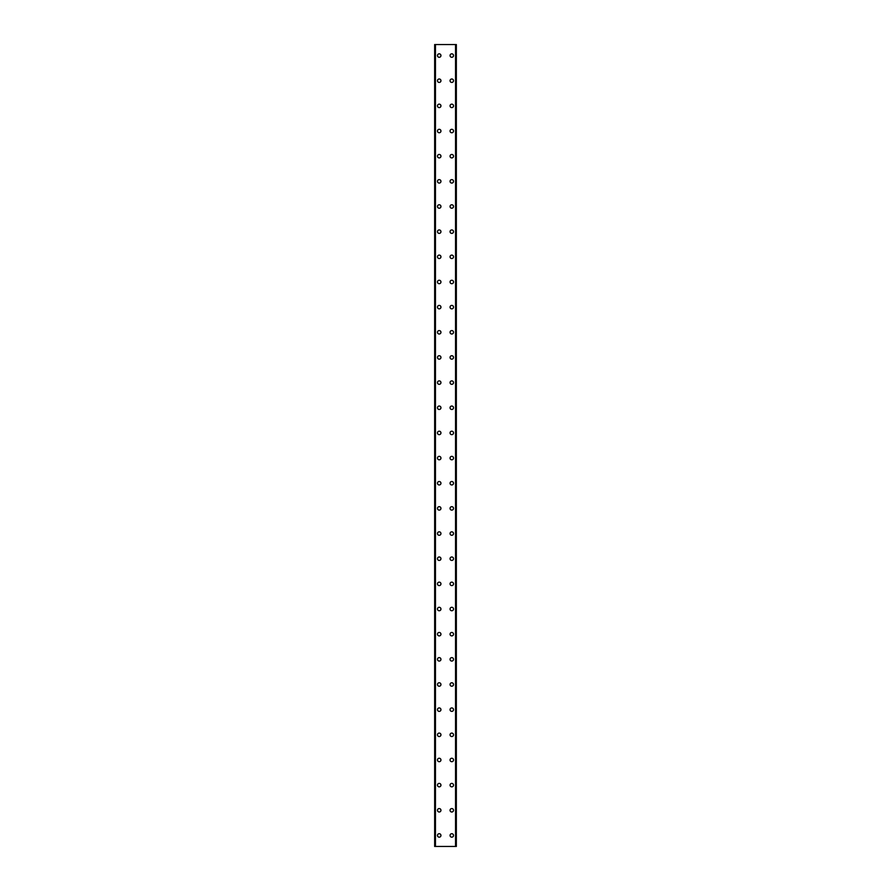 <?xml version="1.0" encoding="UTF-8"?>
<svg xmlns="http://www.w3.org/2000/svg" width="891" height="891" viewBox="0 0 891 891"><rect width="100%" height="100%" fill="white"/><g stroke="black" fill="none" stroke-linecap="round" stroke-linejoin="round"><path stroke-width="1.34" d="M437.481 835.446A1.726 1.726 0 0 1 439.207 833.709A1.726 1.726 0 0 1 440.945 835.446A1.726 1.726 0 0 1 439.207 837.172A1.726 1.726 0 0 1 437.481 835.446M437.481 810.287A1.726 1.726 0 0 1 439.207 808.56A1.726 1.726 0 0 1 440.945 810.287A1.726 1.726 0 0 1 439.207 812.013A1.726 1.726 0 0 1 437.481 810.287M437.481 785.127A1.726 1.726 0 0 1 439.207 783.401A1.726 1.726 0 0 1 440.945 785.127A1.726 1.726 0 0 1 439.207 786.853A1.726 1.726 0 0 1 437.481 785.127M437.481 759.967A1.726 1.726 0 0 1 439.207 758.241A1.726 1.726 0 0 1 440.945 759.967A1.726 1.726 0 0 1 439.207 761.705A1.726 1.726 0 0 1 437.481 759.967M437.481 734.808A1.726 1.726 0 0 1 439.207 733.081A1.726 1.726 0 0 1 440.945 734.808A1.726 1.726 0 0 1 439.207 736.545A1.726 1.726 0 0 1 437.481 734.808M437.481 709.659A1.726 1.726 0 0 1 439.207 707.922A1.726 1.726 0 0 1 440.945 709.659A1.726 1.726 0 0 1 439.207 711.386A1.726 1.726 0 0 1 437.481 709.659M437.481 684.5A1.726 1.726 0 0 1 439.207 682.773A1.726 1.726 0 0 1 440.945 684.5A1.726 1.726 0 0 1 439.207 686.226A1.726 1.726 0 0 1 437.481 684.5M437.481 659.34A1.726 1.726 0 0 1 439.207 657.614A1.726 1.726 0 0 1 440.945 659.34A1.726 1.726 0 0 1 439.207 661.066A1.726 1.726 0 0 1 437.481 659.34M437.481 634.18A1.726 1.726 0 0 1 439.207 632.454A1.726 1.726 0 0 1 440.945 634.18A1.726 1.726 0 0 1 439.207 635.907A1.726 1.726 0 0 1 437.481 634.18M437.481 609.021A1.726 1.726 0 0 1 439.207 607.294A1.726 1.726 0 0 1 440.945 609.021A1.726 1.726 0 0 1 439.207 610.758A1.726 1.726 0 0 1 437.481 609.021M437.481 583.872A1.726 1.726 0 0 1 439.207 582.135A1.726 1.726 0 0 1 440.945 583.872A1.726 1.726 0 0 1 439.207 585.599A1.726 1.726 0 0 1 437.481 583.872M437.481 558.713A1.726 1.726 0 0 1 439.207 556.975A1.726 1.726 0 0 1 440.945 558.713A1.726 1.726 0 0 1 439.207 560.439A1.726 1.726 0 0 1 437.481 558.713M437.481 533.553A1.726 1.726 0 0 1 439.207 531.827A1.726 1.726 0 0 1 440.945 533.553A1.726 1.726 0 0 1 439.207 535.279A1.726 1.726 0 0 1 437.481 533.553M437.481 508.393A1.726 1.726 0 0 1 439.207 506.667A1.726 1.726 0 0 1 440.945 508.393A1.726 1.726 0 0 1 439.207 510.12A1.726 1.726 0 0 1 437.481 508.393M437.481 483.234A1.726 1.726 0 0 1 439.207 481.508A1.726 1.726 0 0 1 440.945 483.234A1.726 1.726 0 0 1 439.207 484.971A1.726 1.726 0 0 1 437.481 483.234M437.481 458.074A1.726 1.726 0 0 1 439.207 456.348A1.726 1.726 0 0 1 440.945 458.074A1.726 1.726 0 0 1 439.207 459.812A1.726 1.726 0 0 1 437.481 458.074M437.481 432.926A1.726 1.726 0 0 1 439.207 431.188A1.726 1.726 0 0 1 440.945 432.926A1.726 1.726 0 0 1 439.207 434.652A1.726 1.726 0 0 1 437.481 432.926M437.481 407.766A1.726 1.726 0 0 1 439.207 406.029A1.726 1.726 0 0 1 440.945 407.766A1.726 1.726 0 0 1 439.207 409.492A1.726 1.726 0 0 1 437.481 407.766M437.481 382.607A1.726 1.726 0 0 1 439.207 380.88A1.726 1.726 0 0 1 440.945 382.607A1.726 1.726 0 0 1 439.207 384.333A1.726 1.726 0 0 1 437.481 382.607M437.481 357.447A1.726 1.726 0 0 1 439.207 355.721A1.726 1.726 0 0 1 440.945 357.447A1.726 1.726 0 0 1 439.207 359.173A1.726 1.726 0 0 1 437.481 357.447M437.481 332.287A1.726 1.726 0 0 1 439.207 330.561A1.726 1.726 0 0 1 440.945 332.287A1.726 1.726 0 0 1 439.207 334.025A1.726 1.726 0 0 1 437.481 332.287M437.481 307.128A1.726 1.726 0 0 1 439.207 305.401A1.726 1.726 0 0 1 440.945 307.128A1.726 1.726 0 0 1 439.207 308.865A1.726 1.726 0 0 1 437.481 307.128M437.481 281.979A1.726 1.726 0 0 1 439.207 280.242A1.726 1.726 0 0 1 440.945 281.979A1.726 1.726 0 0 1 439.207 283.706A1.726 1.726 0 0 1 437.481 281.979M437.481 256.82A1.726 1.726 0 0 1 439.207 255.093A1.726 1.726 0 0 1 440.945 256.82A1.726 1.726 0 0 1 439.207 258.546A1.726 1.726 0 0 1 437.481 256.82M437.481 231.66A1.726 1.726 0 0 1 439.207 229.934A1.726 1.726 0 0 1 440.945 231.66A1.726 1.726 0 0 1 439.207 233.386A1.726 1.726 0 0 1 437.481 231.66M437.481 206.5A1.726 1.726 0 0 1 439.207 204.774A1.726 1.726 0 0 1 440.945 206.5A1.726 1.726 0 0 1 439.207 208.227A1.726 1.726 0 0 1 437.481 206.5M437.481 181.341A1.726 1.726 0 0 1 439.207 179.614A1.726 1.726 0 0 1 440.945 181.341A1.726 1.726 0 0 1 439.207 183.078A1.726 1.726 0 0 1 437.481 181.341M437.481 156.192A1.726 1.726 0 0 1 439.207 154.455A1.726 1.726 0 0 1 440.945 156.192A1.726 1.726 0 0 1 439.207 157.919A1.726 1.726 0 0 1 437.481 156.192M437.481 131.033A1.726 1.726 0 0 1 439.207 129.295A1.726 1.726 0 0 1 440.945 131.033A1.726 1.726 0 0 1 439.207 132.759A1.726 1.726 0 0 1 437.481 131.033M437.481 105.873A1.726 1.726 0 0 1 439.207 104.147A1.726 1.726 0 0 1 440.945 105.873A1.726 1.726 0 0 1 439.207 107.599A1.726 1.726 0 0 1 437.481 105.873M437.481 80.713A1.726 1.726 0 0 1 439.207 78.987A1.726 1.726 0 0 1 440.945 80.713A1.726 1.726 0 0 1 439.207 82.44A1.726 1.726 0 0 1 437.481 80.713M437.481 55.554A1.726 1.726 0 0 1 439.207 53.828A1.726 1.726 0 0 1 440.945 55.554A1.726 1.726 0 0 1 439.207 57.291A1.726 1.726 0 0 1 437.481 55.554M450.055 835.446A1.726 1.726 0 0 1 451.793 833.709A1.726 1.726 0 0 1 453.519 835.446A1.726 1.726 0 0 1 451.793 837.172A1.726 1.726 0 0 1 450.055 835.446M450.055 810.287A1.726 1.726 0 0 1 451.793 808.56A1.726 1.726 0 0 1 453.519 810.287A1.726 1.726 0 0 1 451.793 812.013A1.726 1.726 0 0 1 450.055 810.287M450.055 785.127A1.726 1.726 0 0 1 451.793 783.401A1.726 1.726 0 0 1 453.519 785.127A1.726 1.726 0 0 1 451.793 786.853A1.726 1.726 0 0 1 450.055 785.127M450.055 759.967A1.726 1.726 0 0 1 451.793 758.241A1.726 1.726 0 0 1 453.519 759.967A1.726 1.726 0 0 1 451.793 761.705A1.726 1.726 0 0 1 450.055 759.967M450.055 734.808A1.726 1.726 0 0 1 451.793 733.081A1.726 1.726 0 0 1 453.519 734.808A1.726 1.726 0 0 1 451.793 736.545A1.726 1.726 0 0 1 450.055 734.808M450.055 709.659A1.726 1.726 0 0 1 451.793 707.922A1.726 1.726 0 0 1 453.519 709.659A1.726 1.726 0 0 1 451.793 711.386A1.726 1.726 0 0 1 450.055 709.659M450.055 684.5A1.726 1.726 0 0 1 451.793 682.773A1.726 1.726 0 0 1 453.519 684.5A1.726 1.726 0 0 1 451.793 686.226A1.726 1.726 0 0 1 450.055 684.5M450.055 659.34A1.726 1.726 0 0 1 451.793 657.614A1.726 1.726 0 0 1 453.519 659.34A1.726 1.726 0 0 1 451.793 661.066A1.726 1.726 0 0 1 450.055 659.34M450.055 634.18A1.726 1.726 0 0 1 451.793 632.454A1.726 1.726 0 0 1 453.519 634.18A1.726 1.726 0 0 1 451.793 635.907A1.726 1.726 0 0 1 450.055 634.18M450.055 609.021A1.726 1.726 0 0 1 451.793 607.294A1.726 1.726 0 0 1 453.519 609.021A1.726 1.726 0 0 1 451.793 610.758A1.726 1.726 0 0 1 450.055 609.021M450.055 583.872A1.726 1.726 0 0 1 451.793 582.135A1.726 1.726 0 0 1 453.519 583.872A1.726 1.726 0 0 1 451.793 585.599A1.726 1.726 0 0 1 450.055 583.872M450.055 558.713A1.726 1.726 0 0 1 451.793 556.975A1.726 1.726 0 0 1 453.519 558.713A1.726 1.726 0 0 1 451.793 560.439A1.726 1.726 0 0 1 450.055 558.713M450.055 533.553A1.726 1.726 0 0 1 451.793 531.827A1.726 1.726 0 0 1 453.519 533.553A1.726 1.726 0 0 1 451.793 535.279A1.726 1.726 0 0 1 450.055 533.553M450.055 508.393A1.726 1.726 0 0 1 451.793 506.667A1.726 1.726 0 0 1 453.519 508.393A1.726 1.726 0 0 1 451.793 510.12A1.726 1.726 0 0 1 450.055 508.393M450.055 483.234A1.726 1.726 0 0 1 451.793 481.508A1.726 1.726 0 0 1 453.519 483.234A1.726 1.726 0 0 1 451.793 484.971A1.726 1.726 0 0 1 450.055 483.234M450.055 458.074A1.726 1.726 0 0 1 451.793 456.348A1.726 1.726 0 0 1 453.519 458.074A1.726 1.726 0 0 1 451.793 459.812A1.726 1.726 0 0 1 450.055 458.074M450.055 432.926A1.726 1.726 0 0 1 451.793 431.188A1.726 1.726 0 0 1 453.519 432.926A1.726 1.726 0 0 1 451.793 434.652A1.726 1.726 0 0 1 450.055 432.926M450.055 407.766A1.726 1.726 0 0 1 451.793 406.029A1.726 1.726 0 0 1 453.519 407.766A1.726 1.726 0 0 1 451.793 409.492A1.726 1.726 0 0 1 450.055 407.766M450.055 382.607A1.726 1.726 0 0 1 451.793 380.88A1.726 1.726 0 0 1 453.519 382.607A1.726 1.726 0 0 1 451.793 384.333A1.726 1.726 0 0 1 450.055 382.607M450.055 357.447A1.726 1.726 0 0 1 451.793 355.721A1.726 1.726 0 0 1 453.519 357.447A1.726 1.726 0 0 1 451.793 359.173A1.726 1.726 0 0 1 450.055 357.447M450.055 332.287A1.726 1.726 0 0 1 451.793 330.561A1.726 1.726 0 0 1 453.519 332.287A1.726 1.726 0 0 1 451.793 334.025A1.726 1.726 0 0 1 450.055 332.287M450.055 307.128A1.726 1.726 0 0 1 451.793 305.401A1.726 1.726 0 0 1 453.519 307.128A1.726 1.726 0 0 1 451.793 308.865A1.726 1.726 0 0 1 450.055 307.128M450.055 281.979A1.726 1.726 0 0 1 451.793 280.242A1.726 1.726 0 0 1 453.519 281.979A1.726 1.726 0 0 1 451.793 283.706A1.726 1.726 0 0 1 450.055 281.979M450.055 256.82A1.726 1.726 0 0 1 451.793 255.093A1.726 1.726 0 0 1 453.519 256.82A1.726 1.726 0 0 1 451.793 258.546A1.726 1.726 0 0 1 450.055 256.82M450.055 231.66A1.726 1.726 0 0 1 451.793 229.934A1.726 1.726 0 0 1 453.519 231.66A1.726 1.726 0 0 1 451.793 233.386A1.726 1.726 0 0 1 450.055 231.66M450.055 206.5A1.726 1.726 0 0 1 451.793 204.774A1.726 1.726 0 0 1 453.519 206.5A1.726 1.726 0 0 1 451.793 208.227A1.726 1.726 0 0 1 450.055 206.5M450.055 181.341A1.726 1.726 0 0 1 451.793 179.614A1.726 1.726 0 0 1 453.519 181.341A1.726 1.726 0 0 1 451.793 183.078A1.726 1.726 0 0 1 450.055 181.341M450.055 156.192A1.726 1.726 0 0 1 451.793 154.455A1.726 1.726 0 0 1 453.519 156.192A1.726 1.726 0 0 1 451.793 157.919A1.726 1.726 0 0 1 450.055 156.192M450.055 131.033A1.726 1.726 0 0 1 451.793 129.295A1.726 1.726 0 0 1 453.519 131.033A1.726 1.726 0 0 1 451.793 132.759A1.726 1.726 0 0 1 450.055 131.033M450.055 105.873A1.726 1.726 0 0 1 451.793 104.147A1.726 1.726 0 0 1 453.519 105.873A1.726 1.726 0 0 1 451.793 107.599A1.726 1.726 0 0 1 450.055 105.873M450.055 80.713A1.726 1.726 0 0 1 451.793 78.987A1.726 1.726 0 0 1 453.519 80.713A1.726 1.726 0 0 1 451.793 82.44A1.726 1.726 0 0 1 450.055 80.713M450.055 55.554A1.726 1.726 0 0 1 451.793 53.828A1.726 1.726 0 0 1 453.519 55.554A1.726 1.726 0 0 1 451.793 57.291A1.726 1.726 0 0 1 450.055 55.554M456.281 44.55L434.652 44.55L434.652 846.45L456.348 846.45L456.348 44.55L456.281 846.45M456.348 44.55L456.348 846.45M455.691 846.45L455.713 44.55L455.691 846.45M435.287 846.45L435.287 44.55L435.309 846.45M434.652 846.45L434.652 44.55M435.454 44.55L435.454 846.45M455.546 44.55L455.546 846.45M434.719 44.55L434.719 846.45"/></g></svg>

